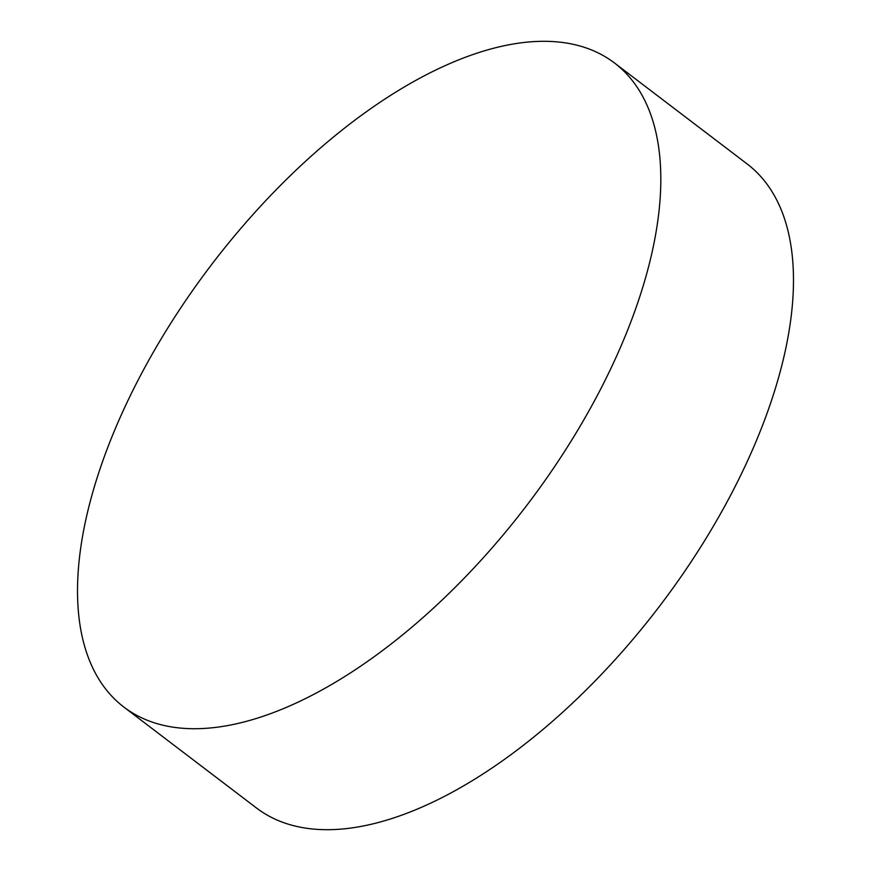 <?xml version="1.0" encoding="UTF-8"?>
<svg xmlns="http://www.w3.org/2000/svg" width="871" height="871" viewBox="0 0 871 871"><rect width="100%" height="100%" fill="white"/><g stroke="black" fill="none" stroke-linecap="round" stroke-linejoin="round"><path stroke-width="1.31" d="M123.987 707.154L256.651 808.125A404.83 198.359 -52.7 0 0 729.702 496.971A404.83 198.359 -52.7 0 0 747.013 163.846L614.349 62.875A404.83 198.359 -52.7 0 0 141.298 374.029A404.83 198.359 -52.7 0 0 123.987 707.154A404.83 198.359 -52.7 0 0 597.038 396A404.83 198.359 -52.7 0 0 614.349 62.875"/></g></svg>
